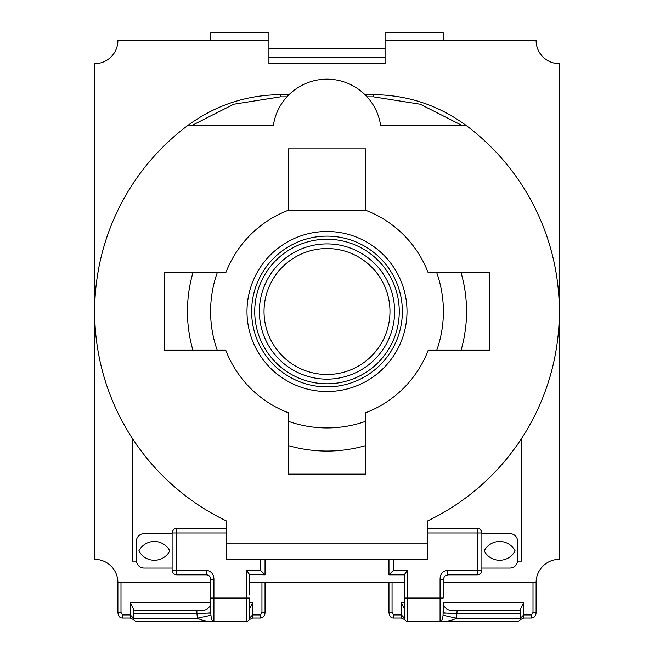 <?xml version="1.0" encoding="UTF-8"?>
<svg xmlns="http://www.w3.org/2000/svg" width="654" height="654" viewBox="0 0 654 654"><rect width="100%" height="100%" fill="white"/><g stroke="black" fill="none" stroke-linecap="round" stroke-linejoin="round"><path stroke-width="0.98" d="M122.535 618.046L122.535 614.948L120.99 612.496L117.892 612.496L117.892 582.575L117.892 612.496C118.284 616.256 119.829 618.104 122.535 618.046L130.285 618.046L130.285 602.71L133.383 608.907L133.383 610.46L196.887 610.46L133.383 610.46L133.383 618.202A3.098 3.098 0 0 0 133.49 619.027M265.042 612.496L261.943 612.496L260.398 614.948L260.398 618.046C262.744 617.752 264.87 616.64 265.042 612.496L265.042 582.575M226.317 533.01L176.752 533.01L176.752 570.182L206.182 570.182C211.291 571.106 213.874 574.204 213.923 579.477L213.923 621.3L136.482 621.3L246.452 621.3A3.098 3.098 0 0 0 249.55 618.202L248.986 619.788L252.648 618.046L252.648 614.948L249.55 618.087M213.923 621.3L210.825 621.251C206.116 621.349 201.661 620.335 197.451 618.202L196.887 613.387A13.938 0.768 180 0 0 210.825 612.618L210.931 615.275C211.373 618.986 212.182 620.973 213.368 621.251A3.098 3.098 0 0 0 213.923 621.3L246.452 621.3L246.452 570.182L260.398 570.182L265.042 574.833L249.55 574.564L249.55 594.968M176.752 528.367A4.643 4.643 0 0 0 172.108 533.01L172.108 570.182L172.108 533.01L176.752 533.01L176.752 528.367L226.317 528.367M196.887 613.387L196.887 610.46C205.152 611.498 209.803 608.98 210.825 602.906M210.825 612.618L210.825 598.067L249.55 598.067L249.55 618.202A3.098 3.098 0 0 1 246.452 621.3M249.55 608.907L252.648 602.71L252.648 614.948L260.398 614.948M210.825 598.067L210.825 579.477C210.465 576.452 208.92 574.907 206.182 574.833L176.752 574.833C173.948 574.539 172.403 572.986 172.108 570.182A4.643 4.643 0 0 0 176.752 574.833A4.643 4.643 0 0 1 172.108 570.182L176.752 570.182L176.752 574.833M249.55 574.564L246.452 570.182M133.383 618.087L130.285 614.948L122.535 614.948M135.656 621.186A3.098 3.098 0 0 0 136.482 621.3C134.61 621.104 133.579 620.074 133.383 618.202L197.451 618.202L210.931 615.275M265.042 559.35L265.042 574.833M210.825 621.251A13.938 9.777 100.5 0 1 213.368 621.251M133.383 613.558L210.833 613.125M268.917 48.192L268.917 63.675L385.083 63.675L385.083 48.192L268.917 48.192L268.917 40.442L117.892 40.442A23.233 23.233 0 0 1 94.658 63.675L94.658 559.342A23.233 23.233 0 0 1 117.892 582.575L210.825 582.575M249.55 582.575L404.45 582.575M443.175 582.575L536.108 582.575A23.233 23.233 0 0 1 559.342 559.342L559.342 63.675A23.233 23.233 0 0 1 536.108 40.442L385.083 40.442L385.083 48.192M531.465 618.046L531.465 614.948L533.01 612.496L536.108 612.496L536.108 582.575L536.108 612.496C535.937 616.648 533.803 617.752 531.465 618.046L523.715 618.046L523.715 602.71L520.617 608.907L520.617 610.46L457.113 610.46L520.617 610.46L520.617 618.202A3.098 3.098 0 0 1 520.51 619.027M388.958 582.575L388.958 612.496L392.057 612.496L393.602 614.948L393.602 618.046L401.352 618.046L401.352 614.948L404.45 618.087L405.014 619.788L401.352 618.046M427.683 533.01L477.248 533.01L477.248 570.182L447.818 570.182C442.586 571.056 440.003 574.155 440.077 579.477L440.077 621.3L517.518 621.3L407.548 621.3A3.098 3.098 0 0 1 404.45 618.202L404.45 618.087M440.077 621.3L443.175 621.251C447.884 621.349 452.339 620.335 456.549 618.202L457.113 610.46C448.848 611.498 444.197 608.98 443.175 602.906L443.069 615.275C442.627 618.986 441.818 620.973 440.632 621.251A3.098 3.098 0 0 1 440.077 621.3L407.548 621.3L407.548 570.182L393.602 570.182L388.958 574.833L404.45 574.833M447.818 570.182L447.818 574.833L477.248 574.833L477.248 570.182L481.892 570.182L481.892 533.01L477.248 533.01L477.248 528.367L427.683 528.367M457.113 613.387A13.938 0.768 -0 0 1 443.175 612.618L443.175 602.906M407.548 570.182L404.45 574.564L404.45 618.202A3.098 3.098 0 0 0 407.548 621.3M404.45 608.907L401.352 602.71L401.352 614.948L393.602 614.948M404.45 598.067L443.175 598.067L443.175 579.477L444.655 576.068L443.175 579.477L440.077 579.477M520.617 618.087L523.715 614.948L531.465 614.948M518.344 621.186A3.098 3.098 0 0 1 517.518 621.3C519.39 621.104 520.421 620.074 520.617 618.202L456.549 618.202L443.069 615.275M388.958 559.35L388.958 574.833M443.175 621.251A13.938 9.777 79.5 0 0 440.632 621.251M520.617 613.558L443.167 613.125M477.248 528.367A4.643 4.643 0 0 1 481.892 533.01M481.892 570.182C481.597 572.986 480.052 574.539 477.248 574.833A4.643 4.643 0 0 0 481.892 570.182A4.643 4.643 0 0 1 477.248 574.833M447.818 574.833L444.655 576.068M327 379.132A67.624 67.624 0 0 0 394.624 311.508A67.624 67.624 0 0 0 327 243.893A67.624 67.624 0 0 0 259.376 311.508A67.624 67.624 0 0 0 327 379.132A67.624 67.624 0 0 1 259.376 311.508A67.624 67.624 0 0 1 327 243.893M327 386.874A75.365 75.365 0 0 0 402.365 311.508A75.365 75.365 0 0 0 327 236.143A75.365 75.365 0 0 0 251.635 311.508A75.365 75.365 0 0 0 327 386.874A75.365 75.365 0 0 1 251.635 311.508A75.365 75.365 0 0 1 327 236.143M217.226 272.783A116.404 116.404 0 0 0 217.226 350.233M288.275 421.29A116.404 116.404 0 0 0 365.725 421.29M192.922 272.783A139.555 139.555 0 0 0 192.922 350.233M288.275 445.587A139.555 139.555 0 0 0 365.725 445.587M461.078 350.233A139.555 139.555 0 0 0 461.078 272.783M436.774 350.233A116.404 116.404 0 0 0 436.774 272.783M427.683 543.85L427.683 559.35L226.317 559.35L226.317 543.85L427.683 543.85L427.683 520.903A232.342 232.342 0 0 0 466.408 125.633L380.661 125.633A54.217 54.217 0 0 0 273.339 125.633L187.592 125.633A232.342 232.342 0 0 0 226.317 520.903L226.317 543.85M428.215 350.233L489.642 350.233L489.642 272.783L428.215 272.783A108.368 108.368 0 0 0 365.725 210.302L365.725 148.875L288.275 148.875L288.275 210.302A108.368 108.368 0 0 0 225.785 272.783L164.358 272.783L164.358 350.233L225.785 350.233A108.368 108.368 0 0 0 288.275 412.723L288.275 474.15L365.725 474.15L365.725 412.723A108.368 108.368 0 0 0 428.215 350.233M489.642 272.783L489.642 350.233M365.725 474.15L288.275 474.15M164.358 350.233L164.358 272.783M462.435 125.633L420.195 104.207L373.467 96.833L367.041 96.833M286.959 96.833L280.533 96.833L233.805 104.207L191.565 125.633M288.275 210.302L365.725 210.302M187.788 125.633A3.098 0.572 53.1 0 0 187.592 125.633C215.231 105.294 246.215 94.969 280.533 94.658L289.06 94.658M364.94 94.658L373.467 94.658C407.785 94.969 438.769 105.294 466.408 125.633A3.098 0.572 126.9 0 0 466.212 125.633M169.819 550.864A17.437 17.437 0 0 1 138.869 550.864A17.437 17.437 0 0 1 169.819 550.864M172.108 568.073L144.109 568.073A7.742 7.742 0 0 1 136.359 560.331L136.359 541.389A7.742 7.742 0 0 1 144.109 533.648L172.108 533.648M132.165 438.09L132.165 561.132L136.4 561.132M517.6 561.132L521.835 561.132L521.835 438.09M484.181 550.864A17.437 17.437 0 0 0 515.131 550.864A17.437 17.437 0 0 0 484.181 550.864M481.892 568.073L509.891 568.073A7.742 7.742 0 0 0 517.641 560.331L517.641 541.389A7.742 7.742 0 0 0 509.891 533.648L481.892 533.648M268.917 40.442L268.917 32.7L210.825 32.7L210.825 40.442M443.175 40.442L443.175 32.7L385.083 32.7L385.083 40.442M268.917 57.487L268.917 63.675L385.083 63.675L385.083 57.487L268.917 57.487M130.285 602.71L210.825 602.71M249.55 602.71L252.648 602.71M261.943 612.496L261.943 582.575M120.99 582.575L120.99 612.496M260.398 570.182L260.398 559.35M213.923 579.477L210.825 579.477C210.465 576.452 208.92 574.907 206.182 574.833L206.182 570.182M533.01 582.575L533.01 612.496M392.057 612.496L392.057 582.575M523.715 602.71L443.175 602.71M404.45 602.71L401.352 602.71M393.602 570.182L393.602 559.35M327 248.536A62.972 62.972 0 0 0 264.028 311.508A62.972 62.972 0 0 0 327 374.489A62.972 62.972 0 0 0 389.972 311.508A62.972 62.972 0 0 0 327 248.536M327 239.241A72.267 72.267 0 0 1 399.267 311.508A72.267 72.267 0 0 1 327 383.775A72.267 72.267 0 0 1 254.733 311.508A72.267 72.267 0 0 1 327 239.241M327 231.5A80.009 80.009 0 0 1 407.009 311.508A80.009 80.009 0 0 1 327 391.525A80.009 80.009 0 0 1 246.991 311.508A80.009 80.009 0 0 1 327 231.5M280.533 94.658L280.533 96.833M373.467 94.658L373.467 96.833M252.648 618.046L260.398 618.046M133.947 619.788L130.285 618.046M520.053 619.788L523.715 618.046M388.958 612.496C389.343 616.256 390.896 618.104 393.602 618.046"/></g></svg>
